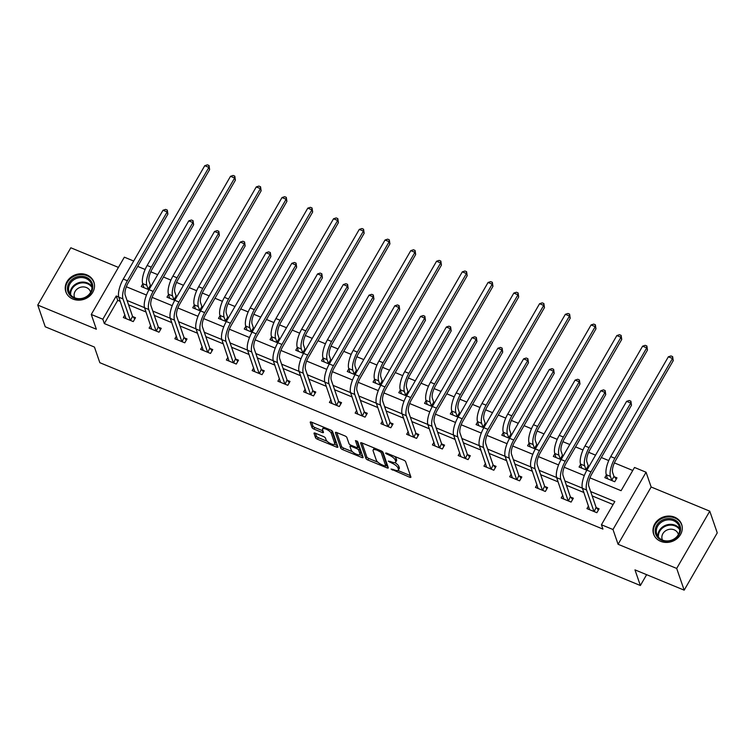 <?xml version="1.0" encoding="UTF-8"?>
<svg xmlns="http://www.w3.org/2000/svg" width="755" height="755" viewBox="0 0 755 755"><rect width="100%" height="100%" fill="white"/><g stroke="black" fill="none" stroke-linecap="round" stroke-linejoin="round"><path stroke-width="1.13" d="M391.014 469.034L409.569 477.198A1.869 0.632 -150 0 0 410.89 477.273A1.869 0.632 -150 0 0 410.899 477.009L405.605 461.664A1.869 0.632 -150 0 0 403.689 460.144L386.475 453.047L385.541 453.179L389.108 455.161A5.974 2.029 -150 0 1 395.243 460.022L395.677 461.305A5.974 2.029 -150 0 1 395.667 462.154A5.974 2.029 -150 0 1 391.439 461.89L388.278 461.107L391.845 463.089A5.974 2.029 -150 0 1 397.97 467.958L398.413 469.232A5.974 2.029 -150 0 1 398.404 470.082A5.974 2.029 -150 0 1 394.167 469.827L391.014 469.034M72.905 299.046A14.826 12.986 -19 0 0 89.128 296.479A14.826 12.986 -19 0 0 93.894 282.134A14.826 12.986 -19 0 0 86.844 274.895A14.826 12.986 -19 0 0 70.621 277.462A14.826 12.986 -19 0 0 65.855 291.808A14.826 12.986 -19 0 0 72.905 299.046M660.663 541.326A14.826 12.986 -19 0 0 676.886 538.759A14.826 12.986 -19 0 0 681.652 524.423A14.826 12.986 -19 0 0 674.611 517.175A14.826 12.986 -19 0 0 658.388 519.742A14.826 12.986 -19 0 0 653.613 534.087A14.826 12.986 -19 0 0 660.663 541.326M315.373 433.21A1.869 0.632 -150 0 0 314.042 433.125A1.869 0.632 -150 0 0 314.042 433.398L315.524 437.702A1.869 0.632 -150 0 0 317.44 439.221L336.56 447.102A1.869 0.632 -150 0 0 337.891 447.186A1.869 0.632 -150 0 0 337.891 446.922L332.596 431.567A1.869 0.632 -150 0 0 330.681 430.048L311.56 422.168A1.869 0.632 -150 0 0 310.239 422.083A1.869 0.632 -150 0 0 310.239 422.356L312.032 427.557A1.869 0.632 -150 0 0 313.938 429.076L322.13 432.445A1.869 0.632 -150 0 0 323.451 432.53A1.869 0.632 -150 0 0 323.451 432.266L322.564 429.68A4.992 1.699 -150 0 1 322.574 428.972A4.992 1.699 -150 0 1 326.934 429.557A4.992 1.699 -150 0 1 331.237 433.257L334.72 443.364A4.992 1.699 -150 0 1 334.71 444.072A4.992 1.699 -150 0 1 330.35 443.487A4.992 1.699 -150 0 1 326.047 439.787L325.471 438.108A1.869 0.632 -150 0 0 323.555 436.579L315.373 433.21M120.271 301.387L117.733 300.339L104.322 323.565L102.831 319.223L91.27 314.457L124.339 257.172L133.692 261.032M684.181 590.155L676.688 568.44L709.766 511.163L717.25 532.879L684.181 590.155L634.974 569.874L640.372 585.512L99.83 362.693L94.441 347.064L45.234 326.783L37.75 305.067L96.357 329.227L91.27 314.457M709.766 511.163L651.15 487.003L618.081 544.279L676.688 568.44M618.081 544.279L612.984 529.519L601.433 524.753L614.834 501.528L590.665 491.562M104.322 323.565L602.934 529.095L601.433 524.753M365.93 458.474A1.869 0.632 -150 0 0 367.845 459.993L386.966 467.873A1.869 0.632 -150 0 0 388.287 467.958A1.869 0.632 -150 0 0 388.287 467.694L383.002 452.349A1.869 0.632 -150 0 0 381.086 450.829L361.966 442.94A1.869 0.632 -150 0 0 360.635 442.864A1.869 0.632 -150 0 0 360.635 443.128L365.93 458.474L366.817 456.926A1.869 0.632 -150 0 0 368.733 458.445L377.991 462.258M361.768 457.492L342.638 449.612A1.869 0.632 -150 0 1 340.722 448.083L335.437 432.738A1.869 0.632 -150 0 1 335.437 432.473A1.869 0.632 -150 0 1 336.758 432.558L344.95 435.928A1.869 0.632 -150 0 1 346.856 437.447L349.008 443.676A1.869 0.632 -150 0 0 350.924 445.195L356.351 447.432A1.869 0.632 -150 0 0 357.672 447.517A1.869 0.632 -150 0 0 357.672 447.243L355.445 440.58L357.71 441.703L363.089 457.303A1.869 0.632 -150 0 1 363.089 457.568A1.869 0.632 -150 0 1 361.768 457.492L362.636 455.982M118.431 267.412L70.819 247.782L37.75 305.067M640.372 585.512L646.629 574.678M613.098 504.538L592.165 495.912M583.879 492.496L566.41 485.295M558.115 481.879L540.655 474.678M532.36 471.262L514.891 464.061M506.605 460.644L489.136 453.444M480.85 450.027L463.381 442.826M455.095 439.41L437.626 432.209M429.34 428.793L411.871 421.592M403.585 418.176L386.116 410.975M377.83 407.558L360.361 400.358M352.075 396.941L334.607 389.74M326.32 386.324L308.852 379.123M300.565 375.707L283.097 368.506M274.801 365.09L257.342 357.889M249.046 354.473L231.577 347.272M223.291 343.855L205.822 336.655M197.536 333.238L180.067 326.037M171.781 322.621L154.313 315.42M146.026 312.004L128.558 304.803M588.504 505.925L586.956 508.615L596.865 512.702L599.092 508.832L596.412 507.719M562.749 495.308L561.201 497.998L571.11 502.084L573.338 498.215L570.657 497.111M536.994 484.691L535.446 487.381L545.346 491.467L547.583 487.598L544.902 486.494M511.239 474.074L509.691 476.764L519.591 480.85L521.828 476.981L519.147 475.877M485.484 463.457L483.936 466.146L493.836 470.233L496.073 466.363L493.392 465.259M459.729 452.84L458.181 455.529L468.081 459.616L470.318 455.746L467.638 454.642M433.974 442.222L432.417 444.912L442.326 448.998L444.563 445.129L441.883 444.025M408.219 431.605L406.662 434.295L416.571 438.381L418.808 434.512L416.128 433.408M382.464 420.988L380.907 423.678L390.816 427.764L393.053 423.895L390.373 422.791M356.709 410.38L355.152 413.06L365.061 417.147L367.298 413.278L364.618 412.173M330.954 399.763L329.397 402.443L339.306 406.53L341.543 402.66L338.863 401.556M305.19 389.146L303.642 391.826L313.551 395.913L315.779 392.043L313.099 390.939M279.435 378.529L277.887 381.209L287.797 385.295L290.024 381.426L287.344 380.322M253.68 367.911L252.132 370.592L262.032 374.678L264.269 370.809L261.589 369.705M227.925 357.294L226.377 359.984L236.277 364.061L238.514 360.192L235.834 359.087M202.17 346.677L200.622 349.367L210.522 353.444L212.759 349.574L210.079 348.47M176.415 336.06L174.867 338.75L184.767 342.827L187.004 338.957L184.324 337.853M150.66 325.443L149.103 328.132L159.012 332.209L161.249 328.34L158.569 327.236M124.905 314.826L123.348 317.515L133.257 321.592L135.494 317.723L132.814 316.619M632.765 470.478L614.381 462.9M608.747 460.578L601.301 457.511M595.553 455.142L588.626 452.283M582.992 449.961L575.546 446.894M569.798 444.525L562.871 441.666M557.237 439.344L549.791 436.277M544.044 433.908L537.116 431.048M531.482 428.727L524.036 425.66M518.289 423.291L511.362 420.431M505.727 418.11L498.281 415.042M492.534 412.674L485.607 409.814M479.963 407.492L472.526 404.425M466.779 402.056L459.852 399.206M454.208 396.875L446.771 393.808M441.024 391.439L434.097 388.589M428.453 386.258L421.007 383.191M415.269 380.822L408.342 377.972M402.698 375.641L395.252 372.574M389.514 370.205L382.577 367.355M376.943 365.024L369.497 361.956M363.759 359.588L356.822 356.738M351.188 354.406L343.742 351.339M337.995 348.97L331.067 346.12M325.433 343.789L317.987 340.722M312.24 338.353L305.313 335.503M299.678 333.172L292.232 330.105M286.485 327.736L279.558 324.886M273.923 322.564L266.477 319.488M260.73 317.119L253.803 314.269M248.168 311.947L240.722 308.87M234.975 306.502L228.048 303.652M222.414 301.33L214.967 298.253M209.22 295.894L202.293 293.034M196.649 290.713L189.212 287.646M183.465 285.277L176.538 282.417M170.894 280.096L163.457 277.028M157.71 274.66L150.783 271.8M145.139 269.478L137.703 266.411M606.388 474.961L604.831 477.651L614.74 481.737L616.977 477.868L614.296 476.764M589.079 466.363L588.541 466.146M580.623 464.344L579.076 467.034L586.843 470.233M563.324 455.746L562.777 455.529M554.868 453.727L553.321 456.416L561.088 459.616M537.569 445.129L537.022 444.912M529.113 443.109L527.566 445.799L535.333 448.998M511.805 434.512L511.267 434.295M503.358 432.492L501.811 435.182L509.578 438.381M486.05 423.895L485.512 423.678M477.604 421.885L476.056 424.565L483.823 427.774M460.295 413.278L459.757 413.06M451.849 411.267L450.301 413.948L458.058 417.156M434.54 402.66L434.002 402.443M426.094 400.65L424.546 403.33L432.304 406.539M408.785 392.053L408.247 391.826M400.339 390.033L398.782 392.713L406.549 395.922M383.03 381.435L382.492 381.209M374.584 379.416L373.027 382.096L380.794 385.305M357.275 370.818L356.738 370.592M348.829 368.799L347.272 371.488L355.039 374.688M331.52 360.201L330.983 359.975M323.074 358.181L321.517 360.871L329.284 364.07M305.766 349.584L305.228 349.357M297.319 347.564L295.762 350.254L303.529 353.453M280.011 338.967L279.463 338.74M271.555 336.947L270.007 339.637L277.774 342.836M254.256 328.35L253.708 328.123M245.8 326.33L244.252 329.02L252.019 332.219M228.491 317.732L227.953 317.506M220.045 315.713L218.497 318.402L226.264 321.602M202.736 307.115L202.198 306.889M194.29 305.095L192.742 307.785L200.509 310.984M176.981 296.498L176.444 296.271M168.535 294.478L166.987 297.168L174.754 300.367M151.227 285.881L150.689 285.654M142.78 283.861L141.232 286.551L148.99 289.75M589.957 477.858L621.091 490.693L634.502 467.468L646.063 472.234L612.984 529.519M651.15 487.003L646.063 472.234M118.78 297.045L116.232 295.998L102.831 319.223M582.379 488.145L564.91 480.944M556.624 477.528L539.155 470.327M530.869 466.92L513.4 459.71M505.114 456.303L487.645 449.093M479.359 445.686L461.89 438.485M453.604 435.069L436.126 427.868M427.849 424.452L410.371 417.251M402.094 413.834L384.616 406.634M376.33 403.217L358.861 396.016M350.575 392.6L333.106 385.399M324.82 381.983L307.351 374.782M299.065 371.366L281.596 364.165M273.31 360.748L255.841 353.548M247.555 350.131L230.086 342.93M221.8 339.514L204.331 332.313M196.045 328.897L178.576 321.696M170.29 318.28L152.821 311.079M144.535 307.662L127.057 300.462M126.349 286.758L146.47 295.045M152.114 297.366L172.225 305.662M177.869 307.983L197.98 316.279M203.623 318.601L223.735 326.896M229.378 329.218L249.49 337.513M255.133 339.835L275.254 348.13M280.888 350.452L301.009 358.748M306.643 361.069L326.764 369.365M332.398 371.686L352.519 379.982M358.153 382.304L378.274 390.599M383.908 392.921L404.029 401.216M409.663 403.538L429.784 411.834M435.418 414.155L455.539 422.451M461.182 424.772L481.294 433.068M486.937 435.39L507.049 443.685M512.692 446.007L532.803 454.302M538.447 456.624L558.558 464.92M564.202 467.241L584.323 475.537M117.733 300.339L116.232 295.998M398.404 470.082L399.291 468.534A5.974 2.029 -150 0 0 399.31 467.685L398.413 469.232M394.856 462.598A5.974 2.029 -150 0 1 398.866 466.411L399.31 467.685M395.667 462.154L396.564 460.607A5.974 2.029 -150 0 0 396.573 459.757L395.677 461.305M394.44 456.331A5.974 2.029 -150 0 1 396.13 458.474L396.573 459.757M397.885 470.459L410.418 475.631M362.004 442.959L366.817 456.926M385.956 465.552L387.815 466.316M384.767 465.948L385.701 465.816L381.058 452.349L377.368 450.32A5.974 2.029 -150 0 0 373.13 450.055A5.974 2.029 -150 0 0 373.121 450.905L376.292 460.116A5.974 2.029 -150 0 0 382.417 464.986L384.767 465.948M386.428 464.551L385.701 465.816M382.162 451.433L386.588 464.268M374.546 448.13A5.974 2.029 -150 0 0 374.027 448.508L373.13 450.055M362.617 455.926L359.597 454.68M352.425 451.726L343.534 448.064L342.638 449.612M336.805 432.577L341.619 446.535A1.869 0.632 -150 0 0 343.534 448.064M357.672 447.517L358.568 445.969A1.869 0.632 -150 0 0 358.568 445.695L356.926 440.929M351.235 450.131A4.992 1.699 -150 0 0 355.539 453.83A4.992 1.699 -150 0 0 359.89 454.416A4.992 1.699 -150 0 0 359.899 453.708L358.672 450.15A1.869 0.632 -150 0 0 356.766 448.63L351.33 446.384A1.869 0.632 -150 0 0 350.009 446.309A1.869 0.632 -150 0 0 350.009 446.573L351.235 450.131M359.89 454.416L360.786 452.868A4.992 1.699 -150 0 0 360.796 452.16L359.899 453.708M357.87 447.168A1.869 0.632 -150 0 1 359.569 448.602L360.796 452.16M334.71 444.072L335.598 442.524A4.992 1.699 -150 0 0 335.607 441.817L334.72 443.364M331.03 430.208A4.992 1.699 -150 0 1 332.125 431.709L335.607 441.817M323.725 427.179A4.992 1.699 -150 0 0 323.47 427.424L322.574 428.972M311.607 422.187L312.919 426.009A1.869 0.632 -150 0 0 314.835 427.528L322.98 430.878M315.411 433.228L316.42 436.154A1.869 0.632 -150 0 0 318.336 437.673L327.17 441.316M334.446 444.317L337.419 445.535M613.985 476.405L612.654 472.526A9.504 3.265 -67.6 0 1 615.627 460.446L673.234 360.663L672.488 358.493L614.881 458.276A14.26 4.889 112.4 0 0 610.417 476.405L611.758 480.274L613.985 476.405L616.259 479.095M668.354 356.794L670.978 355.945L672.63 356.624L672.488 358.493L668.354 356.794L610.748 456.577A14.26 4.889 112.4 0 0 606.293 474.697L607.511 478.755M672.63 356.624L673.234 360.663M594.185 511.597L596.11 507.36L588.787 486.116A9.504 3.265 -67.6 0 1 591.76 474.036L631.491 405.218L630.746 403.047L591.014 471.866A14.26 4.889 112.4 0 0 586.55 489.995L593.874 511.239M626.612 401.349L629.236 400.499L630.887 401.179L630.746 403.047L626.612 401.349L586.88 470.167A14.26 4.889 112.4 0 0 582.426 488.287L589.636 509.719M596.11 507.36L598.385 510.059M630.887 401.179L631.491 405.218M655.208 531.19A12.835 11.231 161 0 1 667.524 518.6A12.835 11.231 161 0 1 680.548 528.698A12.835 11.231 161 0 1 668.222 541.297A12.835 11.231 161 0 1 655.208 531.19M679.755 529.227A11.882 10.4 -19 0 0 679.255 526.509A11.882 10.4 -19 0 0 666.155 520.12A11.882 10.4 -19 0 0 656.293 531.539A11.882 10.4 -19 0 0 656.793 534.257A11.882 10.4 -19 0 0 669.902 540.646A11.882 10.4 -19 0 0 679.755 529.227M678.386 534.568A8.456 7.408 -19 0 0 678.207 533.964A8.456 7.408 -19 0 0 668.883 529.415A8.456 7.408 -19 0 0 661.861 537.541A8.456 7.408 -19 0 0 662.21 539.485A8.456 7.408 -19 0 0 662.446 540.061M682.114 526.197A14.732 12.901 -19 0 0 681.803 525.14A14.732 12.901 -19 0 0 665.551 517.222A14.732 12.901 -19 0 0 653.33 531.378A14.732 12.901 -19 0 0 653.943 534.748A14.732 12.901 -19 0 0 654.359 535.767M86.145 277.217A12.835 11.231 161 0 1 91.261 292.26A12.835 11.231 161 0 1 74.084 298.121A12.835 11.231 161 0 1 68.969 283.068A12.835 11.231 161 0 1 86.145 277.217M74.679 297.781A11.882 10.4 -19 0 0 87.684 295.715A11.882 10.4 -19 0 0 91.497 284.229A11.882 10.4 -19 0 0 85.853 278.425A11.882 10.4 -19 0 0 72.848 280.482A11.882 10.4 -19 0 0 69.035 291.977A11.882 10.4 -19 0 0 74.679 297.781A8.456 7.408 -19 0 1 74.452 297.196A8.456 7.408 -19 0 1 77.17 289.014A8.456 7.408 -19 0 1 86.429 287.551A8.456 7.408 -19 0 1 90.449 291.685A8.456 7.408 -19 0 1 90.628 292.279M94.356 283.918A14.732 12.901 -19 0 0 94.045 282.861A14.732 12.901 -19 0 0 87.042 275.669A14.732 12.901 -19 0 0 70.923 278.218A14.732 12.901 -19 0 0 66.185 292.468A14.732 12.901 -19 0 0 66.591 293.487M588.23 465.788L586.899 461.909A9.504 3.265 -67.6 0 1 589.872 449.829L647.479 350.056L646.733 347.876L589.117 447.658A14.26 4.889 112.4 0 0 584.663 465.788L586.003 469.657L588.23 465.788L588.938 466.609M642.599 346.177L645.223 345.328L646.875 346.007L646.733 347.876L642.599 346.177L584.993 445.96A14.26 4.889 112.4 0 0 580.538 464.08L581.756 468.138M646.875 346.007L647.479 350.056M562.475 455.171L561.144 451.301A9.504 3.265 -67.6 0 1 564.117 439.212L621.724 339.439L620.969 337.259L563.362 437.041A14.26 4.889 112.4 0 0 558.908 455.171L560.248 459.04L562.475 455.171L563.173 455.992M616.844 335.56L619.468 334.71L621.12 335.39L620.969 337.259L616.844 335.56L559.238 435.342A14.26 4.889 112.4 0 0 554.783 453.462L556.001 457.521M621.12 335.39L621.724 339.439M568.43 500.98L570.355 496.743L563.032 475.508A9.504 3.265 -67.6 0 1 566.005 463.419L605.736 394.601L604.981 392.43L565.259 461.248A14.26 4.889 112.4 0 0 560.795 479.378L568.119 500.622M600.857 390.731L603.481 389.882L605.133 390.561L604.981 392.43L600.857 390.731L561.125 459.55A14.26 4.889 112.4 0 0 556.671 477.67L563.881 499.102M570.355 496.743L572.63 499.442M605.133 390.561L605.736 394.601M542.666 490.363L544.6 486.135L537.277 464.891A9.504 3.265 -67.6 0 1 540.25 452.802L579.982 383.984L579.227 381.813L539.495 450.631A14.26 4.889 112.4 0 0 535.04 468.761L542.364 490.004M575.102 380.114L577.726 379.265L579.378 379.944L579.227 381.813L575.102 380.114L535.37 448.932A14.26 4.889 112.4 0 0 530.916 467.052L538.126 488.485M544.6 486.135L546.875 488.825M579.378 379.944L579.982 383.984M536.72 444.553L535.389 440.684A9.504 3.265 -67.6 0 1 538.362 428.595L595.969 328.821L595.214 326.651L537.607 426.424A14.26 4.889 112.4 0 0 533.153 444.553L534.483 448.423L536.72 444.553L537.418 445.375M591.09 324.943L593.713 324.093L595.365 324.773L595.214 326.651L591.09 324.943L533.483 424.725A14.26 4.889 112.4 0 0 529.028 442.845L530.246 446.903M595.365 324.773L595.969 328.821M510.965 433.936L509.634 430.067A9.504 3.265 -67.6 0 1 512.607 417.977L570.214 318.204L569.459 316.034L511.852 415.807A14.26 4.889 112.4 0 0 507.398 433.936L508.728 437.806L510.965 433.936L511.663 434.767M565.335 314.325L567.958 313.476L569.61 314.155L569.459 316.034L565.335 314.325L507.728 414.108A14.26 4.889 112.4 0 0 503.274 432.228L504.491 436.286M569.61 314.155L570.214 318.204M485.21 423.319L483.88 419.45A9.504 3.265 -67.6 0 1 486.843 407.36L544.459 307.587L543.704 305.416L486.097 405.19A14.26 4.889 112.4 0 0 481.643 423.319L482.974 427.188L485.21 423.319L485.909 424.15M539.58 303.708L542.203 302.859L543.855 303.538L543.704 305.416L539.58 303.708L481.973 403.491A14.26 4.889 112.4 0 0 477.509 421.611L478.736 425.669M543.855 303.538L544.459 307.587M516.911 479.746L518.845 475.518L511.522 454.274A9.504 3.265 -67.6 0 1 514.495 442.185L554.227 373.376L553.472 371.196L513.74 440.014A14.26 4.889 112.4 0 0 509.285 458.143L516.609 479.387M549.347 369.497L551.971 368.648L553.623 369.327L553.472 371.196L549.347 369.497L509.616 438.315A14.26 4.889 112.4 0 0 505.161 456.435L512.371 477.868M518.845 475.518L521.12 478.208M553.623 369.327L554.227 373.376M491.156 469.129L493.091 464.901L485.767 443.657A9.504 3.265 -67.6 0 1 488.74 431.567L528.472 362.759L527.717 360.579L487.985 429.397A14.26 4.889 112.4 0 0 483.53 447.526L490.854 468.77M523.592 358.88L526.216 358.03L527.868 358.71L527.717 360.579L523.592 358.88L483.861 427.698A14.26 4.889 112.4 0 0 479.406 445.818L486.616 467.251M493.091 464.901L495.365 467.59M527.868 358.71L528.472 362.759M465.401 458.511L467.336 454.284L460.012 433.04A9.504 3.265 -67.6 0 1 462.985 420.95L502.707 352.141L501.962 349.961L462.23 418.78A14.26 4.889 112.4 0 0 457.775 436.909L465.099 458.153M497.838 348.263L500.461 347.413L502.113 348.093L501.962 349.961L497.838 348.263L458.106 417.081A14.26 4.889 112.4 0 0 453.651 435.21L460.852 456.633M467.336 454.284L469.61 456.973M502.113 348.093L502.707 352.141M439.646 447.894L441.581 443.666L434.257 422.423A9.504 3.265 -67.6 0 1 437.22 410.333L476.952 341.524L476.207 339.354L436.475 408.162A14.26 4.889 112.4 0 0 432.02 426.292L439.344 447.536M472.083 337.645L474.706 336.796L476.358 337.476L476.207 339.354L472.083 337.645L432.351 406.464A14.26 4.889 112.4 0 0 427.887 424.593L435.097 446.016M441.581 443.666L443.855 446.356M476.358 337.476L476.952 341.524M413.891 437.277L415.826 433.049L408.502 411.805A9.504 3.265 -67.6 0 1 411.466 399.716L451.197 330.907L450.452 328.736L410.72 397.545A14.26 4.889 112.4 0 0 406.266 415.675L413.589 436.918M446.328 327.028L448.951 326.179L450.603 326.858L450.452 328.736L446.328 327.028L406.596 395.846A14.26 4.889 112.4 0 0 402.132 413.976L409.342 435.399M415.826 433.049L418.1 435.739M450.603 326.858L451.197 330.907M388.136 426.66L390.071 422.432L382.738 401.188A9.504 3.265 -67.6 0 1 385.711 389.099L425.442 320.29L424.697 318.119L384.965 386.928A14.26 4.889 112.4 0 0 380.511 405.058L387.834 426.301M420.563 316.411L423.196 315.562L424.848 316.241L424.697 318.119L420.563 316.411L380.841 385.229A14.26 4.889 112.4 0 0 376.377 403.359L383.587 424.782M390.071 422.432L392.345 425.122M424.848 316.241L425.442 320.29M362.381 416.043L364.306 411.815L356.983 390.571A9.504 3.265 -67.6 0 1 359.956 378.481L399.688 309.673L398.942 307.502L359.21 376.311A14.26 4.889 112.4 0 0 354.756 394.44L362.079 415.684M394.808 305.794L397.441 304.945L399.084 305.624L398.942 307.502L394.808 305.794L355.086 374.612A14.26 4.889 112.4 0 0 350.622 392.742L357.832 414.165M364.306 411.815L366.581 414.504M399.084 305.624L399.688 309.673M336.626 405.426L338.551 401.198L331.228 379.954A9.504 3.265 -67.6 0 1 334.201 367.864L373.933 299.055L373.187 296.885L333.455 365.694A14.26 4.889 112.4 0 0 328.991 383.823L336.324 405.067M369.053 295.177L371.677 294.327L373.329 295.007L373.187 296.885L369.053 295.177L329.322 363.995A14.26 4.889 112.4 0 0 324.867 382.124L332.077 403.548M338.551 401.198L340.826 403.887M373.329 295.007L373.933 299.055M310.871 394.808L312.796 390.58L305.473 369.337A9.504 3.265 -67.6 0 1 308.446 357.257L348.178 288.438L347.432 286.268L307.7 355.077A14.26 4.889 112.4 0 0 303.236 373.206L310.569 394.45M343.298 284.559L345.922 283.71L347.574 284.39L347.432 286.268L343.298 284.559L303.567 353.378A14.26 4.889 112.4 0 0 299.112 371.507L306.322 392.93M312.796 390.58L315.071 393.27M347.574 284.39L348.178 288.438M285.116 384.191L287.042 379.963L279.718 358.719A9.504 3.265 -67.6 0 1 282.691 346.639L322.423 277.821L321.668 275.65L281.945 344.459A14.26 4.889 112.4 0 0 277.481 362.589L284.805 383.833M317.544 273.942L320.167 273.093L321.819 273.772L321.668 275.65L317.544 273.942L277.812 342.761A14.26 4.889 112.4 0 0 273.357 360.89L280.567 382.323M287.042 379.963L289.316 382.653M321.819 273.772L322.423 277.821M259.361 373.574L261.287 369.346L253.963 348.102A9.504 3.265 -67.6 0 1 256.936 336.022L296.668 267.204L295.913 265.033L256.19 333.852A14.26 4.889 112.4 0 0 251.726 351.972L259.05 373.215M291.789 263.335L294.412 262.476L296.064 263.165L295.913 265.033L291.789 263.335L252.057 332.143A14.26 4.889 112.4 0 0 247.602 350.273L254.812 371.705M261.287 369.346L263.561 372.036M296.064 263.165L296.668 267.204M233.597 362.957L235.532 358.729L228.208 337.485A9.504 3.265 -67.6 0 1 231.181 325.405L270.913 256.587L270.158 254.416L230.426 323.234A14.26 4.889 112.4 0 0 225.971 341.354L233.295 362.598M266.034 252.717L268.657 251.859L270.309 252.548L270.158 254.416L266.034 252.717L226.302 321.526A14.26 4.889 112.4 0 0 221.847 339.656L229.058 361.088M235.532 358.729L237.806 361.418M270.309 252.548L270.913 256.587M207.842 352.34L209.777 348.112L202.453 326.868A9.504 3.265 -67.6 0 1 205.426 314.788L245.158 245.97L244.403 243.799L204.671 312.617A14.26 4.889 112.4 0 0 200.217 330.737L207.54 351.981M240.279 242.1L242.902 241.241L244.554 241.93L244.403 243.799L240.279 242.1L200.547 310.909A14.26 4.889 112.4 0 0 196.092 329.038L203.303 350.471M209.777 348.112L212.051 350.801M244.554 241.93L245.158 245.97M182.087 341.722L184.022 337.494L176.698 316.251A9.504 3.265 -67.6 0 1 179.671 304.171L219.394 235.352L218.648 233.182L178.916 302A14.26 4.889 112.4 0 0 174.462 320.12L181.785 341.364M214.524 231.483L217.147 230.634L218.799 231.313L218.648 233.182L214.524 231.483L174.792 300.292A14.26 4.889 112.4 0 0 170.337 318.421L177.548 339.854M184.022 337.494L186.296 340.184M218.799 231.313L219.394 235.352M459.455 412.702L458.125 408.832A9.504 3.265 -67.6 0 1 461.088 396.743L518.694 296.97L517.949 294.799L460.342 394.572A14.26 4.889 112.4 0 0 455.888 412.702L457.219 416.571L459.455 412.702L460.154 413.532M513.825 293.091L516.448 292.242L518.1 292.921L517.949 294.799L513.825 293.091L456.218 392.874A14.26 4.889 112.4 0 0 451.754 411.003L452.981 415.052M518.1 292.921L518.694 296.97M433.7 402.085L432.36 398.215A9.504 3.265 -67.6 0 1 435.333 386.126L492.94 286.353L492.194 284.182L434.587 383.955A14.26 4.889 112.4 0 0 430.133 402.085L431.464 405.954L433.7 402.085L434.399 402.915M488.07 282.474L490.693 281.624L492.345 282.304L492.194 284.182L488.07 282.474L430.463 382.257A14.26 4.889 112.4 0 0 425.999 400.386L427.226 404.435M492.345 282.304L492.94 286.353M407.945 391.468L406.605 387.598A9.504 3.265 -67.6 0 1 409.578 375.509L467.185 275.735L466.439 273.565L408.832 373.338A14.26 4.889 112.4 0 0 404.378 391.468L405.709 395.337L407.945 391.468L408.644 392.298M462.315 271.857L464.938 271.007L466.59 271.687L466.439 273.565L462.315 271.857L404.708 371.639A14.26 4.889 112.4 0 0 400.244 389.769L401.462 393.817M466.59 271.687L467.185 275.735M382.19 380.85L380.85 376.981A9.504 3.265 -67.6 0 1 383.823 364.891L441.43 265.118L440.684 262.948L383.078 362.721A14.26 4.889 112.4 0 0 378.614 380.85L379.954 384.72L382.19 380.85L382.889 381.681M436.56 261.239L439.183 260.39L440.835 261.07L440.684 262.948L436.56 261.239L378.944 361.022A14.26 4.889 112.4 0 0 374.489 379.152L375.707 383.21M440.835 261.07L441.43 265.118M356.435 370.233L355.095 366.364A9.504 3.265 -67.6 0 1 358.068 354.274L415.675 254.501L414.929 252.33L357.323 352.104A14.26 4.889 112.4 0 0 352.859 370.233L354.199 374.102L356.435 370.233L357.134 371.064M410.795 250.632L413.429 249.773L415.071 250.452L414.929 252.33L410.795 250.632L353.189 350.405A14.26 4.889 112.4 0 0 348.734 368.534L349.952 372.593M415.071 250.452L415.675 254.501M330.681 359.616L329.34 355.747A9.504 3.265 -67.6 0 1 332.313 343.657L389.92 243.884L389.174 241.713L331.568 341.486A14.26 4.889 112.4 0 0 327.104 359.616L328.444 363.485L330.681 359.616L331.379 360.446M385.041 240.014L387.664 239.156L389.316 239.845L389.174 241.713L385.041 240.014L327.434 339.788A14.26 4.889 112.4 0 0 322.98 357.917L324.197 361.975M389.316 239.845L389.92 243.884M304.916 348.999L303.586 345.129A9.504 3.265 -67.6 0 1 306.558 333.049L364.165 233.267L363.419 231.096L305.813 330.869A14.26 4.889 112.4 0 0 301.349 348.999L302.689 352.868L304.916 348.999L305.624 349.829M359.286 229.397L361.909 228.538L363.561 229.227L363.419 231.096L359.286 229.397L301.679 329.171A14.26 4.889 112.4 0 0 297.225 347.3L298.442 351.358M363.561 229.227L364.165 233.267M279.161 338.382L277.831 334.512A9.504 3.265 -67.6 0 1 280.803 322.432L338.41 222.649L337.664 220.479L280.048 320.252A14.26 4.889 112.4 0 0 275.594 338.382L276.934 342.251L279.161 338.382L279.869 339.212M333.531 218.78L336.154 217.931L337.806 218.61L337.664 220.479L333.531 218.78L275.924 318.553A14.26 4.889 112.4 0 0 271.47 336.683L272.687 340.741M337.806 218.61L338.41 222.649M253.406 327.764L252.076 323.895A9.504 3.265 -67.6 0 1 255.048 311.815L312.655 212.032L311.9 209.862L254.293 309.644A14.26 4.889 112.4 0 0 249.839 327.764L251.17 331.634L253.406 327.764L254.105 328.595M307.776 208.163L310.399 207.314L312.051 207.993L311.9 209.862L307.776 208.163L250.169 307.936A14.26 4.889 112.4 0 0 245.715 326.066L246.932 330.124M312.051 207.993L312.655 212.032M227.651 317.147L226.321 313.278A9.504 3.265 -67.6 0 1 229.293 301.198L286.9 201.415L286.145 199.244L228.538 299.027A14.26 4.889 112.4 0 0 224.084 317.147L225.415 321.017L227.651 317.147L228.35 317.978M282.021 197.546L284.644 196.696L286.296 197.376L286.145 199.244L282.021 197.546L224.414 297.319A14.26 4.889 112.4 0 0 219.96 315.448L221.177 319.507M286.296 197.376L286.9 201.415M201.896 306.53L200.566 302.661A9.504 3.265 -67.6 0 1 203.539 290.581L261.145 190.798L260.39 188.627L202.784 288.41A14.26 4.889 112.4 0 0 198.329 306.53L199.66 310.399L201.896 306.53L202.595 307.361M256.266 186.929L258.889 186.079L260.541 186.759L260.39 188.627L256.266 186.929L198.659 286.702A14.26 4.889 112.4 0 0 194.205 304.831L195.422 308.889M260.541 186.759L261.145 190.798M176.141 295.913L174.811 292.043A9.504 3.265 -67.6 0 1 177.774 279.963L235.39 180.181L234.635 178.01L177.029 277.793A14.26 4.889 112.4 0 0 172.574 295.913L173.905 299.782L176.141 295.913L176.84 296.743M230.511 176.311L233.135 175.462L234.786 176.141L234.635 178.01L230.511 176.311L172.904 276.085A14.26 4.889 112.4 0 0 168.44 294.214L169.667 298.272M234.786 176.141L235.39 180.181M156.332 331.105L158.267 326.877L150.943 305.633A9.504 3.265 -67.6 0 1 153.916 293.553L193.639 224.735L192.893 222.565L153.161 291.383A14.26 4.889 112.4 0 0 148.707 309.503L156.03 330.747M188.769 220.866L191.393 220.016L193.044 220.696L192.893 222.565L188.769 220.866L149.037 289.675A14.26 4.889 112.4 0 0 144.582 307.804L151.783 329.237M158.267 326.877L160.541 329.567M193.044 220.696L193.639 224.735M150.387 285.296L149.046 281.426A9.504 3.265 -67.6 0 1 152.019 269.346L209.626 169.564L208.88 167.393L151.274 267.176A14.26 4.889 112.4 0 0 146.819 285.296L148.15 289.165L150.387 285.296L151.085 286.126M204.756 165.694L207.38 164.845L209.031 165.524L208.88 167.393L204.756 165.694L147.149 265.467A14.26 4.889 112.4 0 0 142.686 283.597L143.912 287.655M209.031 165.524L209.626 169.564M130.577 320.488L132.512 316.26L125.188 295.016A9.504 3.265 -67.6 0 1 128.152 282.936L167.884 214.118L167.138 211.947L127.406 280.766A14.26 4.889 112.4 0 0 122.952 298.886L130.275 320.129M163.014 210.249L165.638 209.399L167.289 210.079L167.138 211.947L163.014 210.249L123.282 279.057A14.26 4.889 112.4 0 0 118.818 297.187L126.028 318.619M132.512 316.26L134.786 318.95M167.289 210.079L167.884 214.118M392.827 469.27L392.355 470.101M387.362 453.415L386.881 454.236M390.099 461.343L389.618 462.173M398.866 466.411L397.97 467.958M392.345 462.23L391.845 463.089M396.13 458.474L395.243 460.022M389.589 454.331L389.108 455.161M410.437 475.688L409.569 477.198M387.834 466.373L386.966 467.873M368.733 458.445L367.845 459.993M381.747 451.16L381.058 452.349M380.19 450.461L379.718 451.282M377.84 449.489L377.368 450.32M341.619 446.535L340.722 448.083M358.568 445.695L357.672 447.243M359.569 448.602L358.672 450.15M357.313 447.658L356.766 448.63M351.811 445.563L351.33 446.384M332.125 431.709L331.237 433.257M322.998 430.935L322.13 432.445M314.835 427.528L313.938 429.076M312.919 426.009L312.032 427.557M337.438 445.592L336.56 447.102M318.336 437.673L317.44 439.221M316.42 436.154L315.524 437.702M610.417 476.405L606.293 474.697M614.881 458.276L610.748 456.577M586.55 489.995L582.426 488.287M591.014 471.866L586.88 470.167M657.869 536.418A11.882 10.4 161 0 1 657.86 536.059A11.882 10.4 161 0 1 666.382 525.008A11.882 10.4 161 0 1 679.736 528.877M679.755 529.812A11.495 10.06 -19 0 0 666.835 525.697A11.495 10.06 -19 0 0 658.388 536.456A11.495 10.06 -19 0 0 658.435 537.164M70.111 294.129A11.882 10.4 161 0 1 75.519 284.21A11.882 10.4 161 0 1 87.41 282.955A11.882 10.4 161 0 1 91.978 286.598M91.997 287.532A11.495 10.06 -19 0 0 87.382 283.701A11.495 10.06 -19 0 0 75.698 285.031A11.495 10.06 -19 0 0 70.677 294.884M584.663 465.788L580.538 464.08M589.117 447.658L584.993 445.96M558.908 455.171L554.783 453.462M563.362 437.041L559.238 435.342M560.795 479.378L556.671 477.67M565.259 461.248L561.125 459.55M535.04 468.761L530.916 467.052M539.495 450.631L535.37 448.932M533.153 444.553L529.028 442.845M537.607 426.424L533.483 424.725M507.398 433.936L503.274 432.228M511.852 415.807L507.728 414.108M481.643 423.319L477.509 421.611M486.097 405.19L481.973 403.491M509.285 458.143L505.161 456.435M513.74 440.014L509.616 438.315M483.53 447.526L479.406 445.818M487.985 429.397L483.861 427.698M457.775 436.909L453.651 435.21M462.23 418.78L458.106 417.081M432.02 426.292L427.887 424.593M436.475 408.162L432.351 406.464M406.266 415.675L402.132 413.976M410.72 397.545L406.596 395.846M380.511 405.058L376.377 403.359M384.965 386.928L380.841 385.229M354.756 394.44L350.622 392.742M359.21 376.311L355.086 374.612M328.991 383.823L324.867 382.124M333.455 365.694L329.322 363.995M303.236 373.206L299.112 371.507M307.7 355.077L303.567 353.378M277.481 362.589L273.357 360.89M281.945 344.459L277.812 342.761M251.726 351.972L247.602 350.273M256.19 333.852L252.057 332.143M225.971 341.354L221.847 339.656M230.426 323.234L226.302 321.526M200.217 330.737L196.092 329.038M204.671 312.617L200.547 310.909M174.462 320.12L170.337 318.421M178.916 302L174.792 300.292M455.888 412.702L451.754 411.003M460.342 394.572L456.218 392.874M430.133 402.085L425.999 400.386M434.587 383.955L430.463 382.257M404.378 391.468L400.244 389.769M408.832 373.338L404.708 371.639M378.614 380.85L374.489 379.152M383.078 362.721L378.944 361.022M352.859 370.233L348.734 368.534M357.323 352.104L353.189 350.405M327.104 359.616L322.98 357.917M331.568 341.486L327.434 339.788M301.349 348.999L297.225 347.3M305.813 330.869L301.679 329.171M275.594 338.382L271.47 336.683M280.048 320.252L275.924 318.553M249.839 327.764L245.715 326.066M254.293 309.644L250.169 307.936M224.084 317.147L219.96 315.448M228.538 299.027L224.414 297.319M198.329 306.53L194.205 304.831M202.784 288.41L198.659 286.702M172.574 295.913L168.44 294.214M177.029 277.793L172.904 276.085M148.707 309.503L144.582 307.804M153.161 291.383L149.037 289.675M146.819 285.296L142.686 283.597M151.274 267.176L147.149 265.467M122.952 298.886L118.818 297.187M127.406 280.766L123.282 279.057M386.588 464.457L385.692 466.005M350.707 445.101L350.009 446.309M653.943 534.748L654.189 535.446M681.803 525.14L682.048 525.839M66.185 292.468L66.421 293.166M94.045 282.861L94.281 283.559"/></g></svg>
